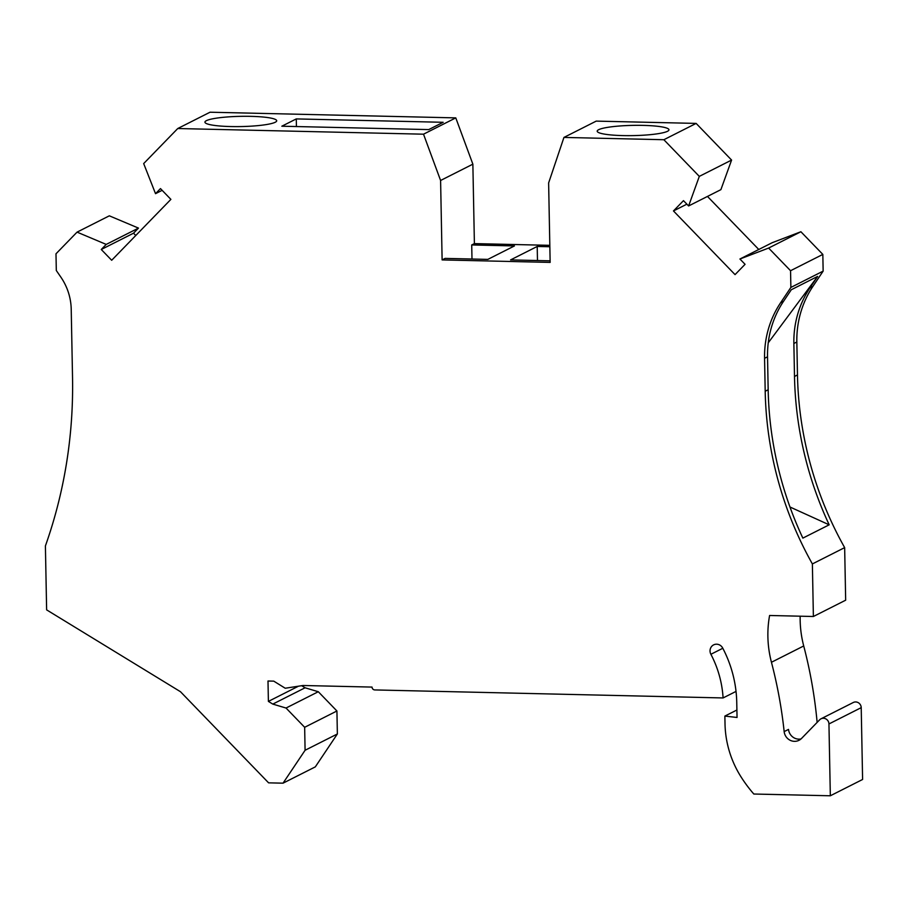 <?xml version="1.0" encoding="UTF-8"?>
<svg xmlns="http://www.w3.org/2000/svg" width="908" height="908" viewBox="0 0 908 908"><rect width="100%" height="100%" fill="white"/><g stroke="black" fill="none" stroke-linecap="round" stroke-linejoin="round"><path stroke-width="1.36" d="M722.802 648.267L710.885 654.282A102.74 97.508 63.2 0 1 723.086 697.946L374.8 689.932A2.815 2.667 63.2 0 1 372.042 687.084L302.988 685.495L285.226 688.241L273.762 681.136L267.996 681.011L268.393 701.396L272.797 704.097L286.031 708.036L304.657 727.297L305.088 750.269L283.046 783.173L268.598 782.844L180.476 691.714L46.626 609.87L45.4 545.924A478.527 454.125 63.2 0 0 72.526 377.217L71.221 309.288A56.296 53.424 -116.8 0 0 60.847 277.11L56.307 270.516L55.99 253.797L77.055 232.13L106.213 244.411L138.481 228.101L109.323 215.82L77.055 232.13M710.885 654.282A7.037 6.674 63.2 0 1 713.609 644.884A7.037 6.674 63.2 0 1 722.689 648.04A116.814 110.855 63.2 0 1 736.751 702.44L737.046 717.468L724.868 716.083L736.899 710.011M800.164 616.192A105.555 100.175 63.2 0 0 803.716 645.963L771.448 662.273A451.787 428.746 63.2 0 1 784.16 731.61A10.556 10.022 63.2 0 0 801.526 738.454L819.652 719.806A5.63 5.346 63.2 0 1 828.947 723.96L830.332 795.783L753.822 794.023A133.703 126.893 63.2 0 1 741.155 777.089A98.518 93.501 63.2 0 1 725.015 723.835L724.868 716.083M771.448 662.273A105.555 100.175 63.2 0 1 769.598 615.488L813.386 616.498L845.666 600.188L844.656 547.626L812.376 563.936L813.386 616.498M822.83 254.41L790.55 270.72L768.633 248.054L800.901 231.744L822.83 254.41L823.147 271.117L812.853 286.474L809.891 287.972L817.62 276.429L791.288 289.743L783.559 301.286L780.585 302.784A98.518 93.501 -116.8 0 0 764.57 358.308L765.194 391.257A351.85 333.917 -116.8 0 0 812.376 563.936M780.585 302.784L790.879 287.427L823.147 271.117M790.55 270.72L790.879 287.427M768.633 248.054L739.929 259.007L745.071 264.319L735.049 274.625L673.464 210.94L683.474 200.645L688.616 205.957L699.308 176.379L663.861 139.719L563.947 137.426L596.215 121.116L696.141 123.409L731.587 160.069L720.895 189.647L688.616 205.957M549.817 245.342L474.396 243.605L471.717 244.956L514.45 245.932L487.823 259.393L445.09 258.405L442.117 259.915L550.146 262.401L548.625 182.962L563.947 137.426M442.117 259.915L440.596 180.476L423.514 134.191L455.782 117.881L210.02 112.217L177.752 128.527L423.514 134.191M177.752 128.527L143.68 163.576L155.529 193.676L160.466 188.592L170.886 199.374L111.684 260.267L101.265 249.496L106.213 244.411M135.769 235.49L133.544 233.186L138.481 228.101M474.396 243.605L472.864 164.166L455.782 117.881M758.782 249.484L707.468 196.434M800.901 231.744L772.197 242.697L739.929 259.007M812.853 286.474A98.518 93.501 -116.8 0 0 796.838 341.998L793.864 343.496L794.5 376.445A351.85 333.917 -116.8 0 0 829.186 524.813L802.854 538.115A351.85 333.917 -116.8 0 1 768.168 389.748L767.532 356.81L764.57 358.308M844.656 547.626A351.85 333.917 -116.8 0 1 797.474 374.947L796.838 341.998M803.716 645.963A451.787 428.746 63.2 0 1 817.132 722.405M821.014 718.807L853.282 702.497A5.63 5.346 63.2 0 1 861.215 707.65L862.6 779.473L830.332 795.783M301.649 685.699L305.077 687.787L318.299 691.726L336.925 710.987L337.367 733.97L315.314 766.874L283.046 783.173M305.088 750.269L337.367 733.97M304.657 727.297L336.925 710.987M318.299 691.726L286.031 708.036M699.308 176.379L731.587 160.069M598.644 129.696A35.889 5.119 178.9 0 1 638.131 125.327A35.889 5.119 178.9 0 1 668.958 129.799A35.889 5.119 178.9 0 1 667.505 131.285A35.889 5.119 178.9 0 1 628.03 135.655A35.889 5.119 178.9 0 1 597.192 131.172A35.889 5.119 178.9 0 1 598.644 129.696M663.861 139.719L696.141 123.409M440.596 180.476L472.864 164.166M155.529 193.676L162.146 190.328M101.265 249.496L133.544 233.186M296.28 118.914L443.161 122.296L428.712 129.594L281.832 126.212L296.28 118.914L296.428 126.552M206.377 120.662A35.889 5.119 -1.1 0 0 204.936 122.137A35.889 5.119 -1.1 0 0 205.526 123.045A35.889 5.119 -1.1 0 0 238.952 126.598A35.889 5.119 -1.1 0 0 275.249 122.251A35.889 5.119 -1.1 0 0 276.702 120.764A35.889 5.119 -1.1 0 0 245.864 116.292A35.889 5.119 -1.1 0 0 206.377 120.662M298.482 686.187L268.393 701.396M305.077 687.787L272.797 704.097M471.717 244.956L471.99 259.03M549.851 246.749L537.207 246.465L510.58 259.915L550.112 260.823M537.207 246.465L537.479 260.539M686.879 204.164L673.464 210.94M809.891 287.972A98.518 93.501 -116.8 0 0 793.864 343.496M783.559 301.286A98.518 93.501 -116.8 0 0 767.532 356.81M829.186 524.813L789.971 507.005M768.247 342.815L817.62 276.429M801.015 738.942A10.556 10.022 63.2 0 1 788.507 729.408L784.16 731.61M723.086 697.946L736.036 691.408M797.474 374.947L794.5 376.445M768.168 389.748L765.194 391.257M861.215 707.65L828.947 723.96"/></g></svg>
